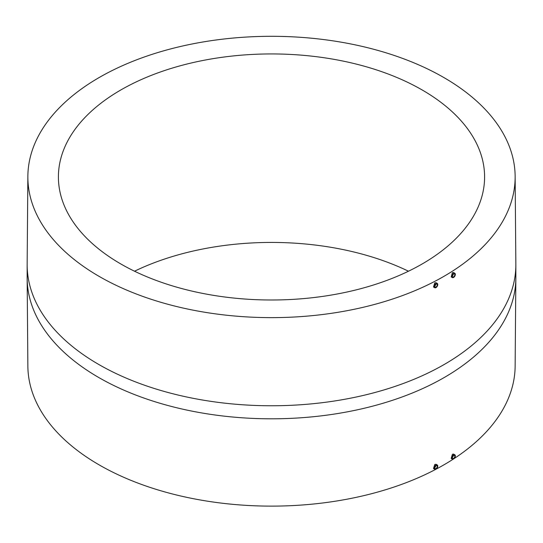 <?xml version="1.0" encoding="UTF-8"?>
<svg xmlns="http://www.w3.org/2000/svg" width="543" height="543" viewBox="0 0 543 543"><rect width="100%" height="100%" fill="white"/><g stroke="black" fill="none" stroke-linecap="round" stroke-linejoin="round"><path stroke-width="0.81" d="M436.11 284.057L434.739 286.378M435.995 284.118A1.778 1.025 -60 0 1 436.884 284.03A1.778 1.025 -60 0 1 437.156 285.448A1.778 1.025 -60 0 1 435.995 287.016A1.778 1.025 -60 0 1 435.106 287.104A1.778 1.025 -60 0 1 434.834 285.679A1.778 1.025 -60 0 1 435.995 284.118M435.995 287.593A2.484 1.432 -60 0 1 434.753 287.722A2.484 1.432 -60 0 1 434.373 285.727A2.484 1.432 -60 0 1 435.995 283.534A2.484 1.432 -60 0 1 437.237 283.412A2.484 1.432 -60 0 1 437.617 285.408A2.484 1.432 -60 0 1 435.995 287.593M434.753 287.722L433.511 287.003L434.78 282.835L436.09 282.754L437.237 283.412M452.333 277.568L451.213 276.923L452.36 272.688L453.541 272.532L454.817 273.265A2.484 1.432 -60 0 1 455.197 275.253A2.484 1.432 -60 0 1 453.575 277.446A2.484 1.432 -60 0 1 452.333 277.568A2.484 1.432 -60 0 1 451.952 275.579A2.484 1.432 -60 0 1 453.575 273.387A2.484 1.432 -60 0 1 454.817 273.265M99.22 276.435A243.637 140.664 0 0 0 365.785 306.673A243.637 140.664 0 0 0 515.131 175.654A243.637 140.664 0 0 0 443.78 77.5A243.637 140.664 0 0 0 179.319 46.759A243.637 140.664 0 0 0 27.869 175.654A243.637 140.664 0 0 0 99.22 276.435M452.333 459.1L451.185 458.441L452.407 454.247L453.575 454.077L454.817 454.796A2.484 1.432 -60 0 1 455.197 456.792A2.484 1.432 -60 0 1 453.575 458.978A2.484 1.432 -60 0 1 452.333 459.1A2.484 1.432 -60 0 1 451.952 457.111A2.484 1.432 -60 0 1 453.575 454.919A2.484 1.432 -60 0 1 454.817 454.796M434.753 469.254L433.477 468.514L434.828 464.394L436.124 464.299L437.237 464.944A2.484 1.432 -60 0 1 437.617 466.939A2.484 1.432 -60 0 1 435.995 469.132A2.484 1.432 -60 0 1 434.753 469.254A2.484 1.432 -60 0 1 434.373 467.258A2.484 1.432 -60 0 1 435.995 465.066A2.484 1.432 -60 0 1 437.237 464.944M27.869 175.654L27.15 264.685A244.35 141.071 0 0 0 98.717 364.441A244.35 141.071 0 0 0 365.011 395.026A244.35 141.071 0 0 0 515.85 264.685L515.85 277.738A244.35 141.071 0 0 1 365.011 408.071A244.35 141.071 0 0 1 98.717 377.494A244.35 141.071 0 0 1 27.15 277.738L27.869 366.776A243.637 140.664 0 0 0 99.22 464.923A243.637 140.664 0 0 0 453.269 459.12M454.091 458.591A243.637 140.664 0 0 0 515.131 366.776L515.85 277.738M120.817 263.959A213.094 123.03 0 0 0 353.045 290.634A213.094 123.03 0 0 0 484.594 176.97A213.094 123.03 0 0 0 422.183 89.975A213.094 123.03 0 0 0 189.955 63.3A213.094 123.03 0 0 0 58.406 176.97A213.094 123.03 0 0 0 120.817 263.959M408.479 271.215A213.094 123.03 0 0 0 134.521 271.215M435.995 468.548A1.778 1.025 -60 0 1 435.106 468.636A1.778 1.025 -60 0 1 434.834 467.211A1.778 1.025 -60 0 1 435.995 465.65A1.778 1.025 -60 0 1 436.884 465.561A1.778 1.025 -60 0 1 437.156 466.987A1.778 1.025 -60 0 1 435.995 468.548M436.117 465.589L434.739 467.876M453.575 458.401A1.778 1.025 -60 0 1 452.686 458.489A1.778 1.025 -60 0 1 452.414 457.063A1.778 1.025 -60 0 1 453.575 455.502A1.778 1.025 -60 0 1 454.464 455.414A1.778 1.025 -60 0 1 454.735 456.833A1.778 1.025 -60 0 1 453.575 458.401M453.568 455.502L452.319 457.735M453.575 276.869A1.778 1.025 -60 0 1 452.686 276.957A1.778 1.025 -60 0 1 452.414 275.532A1.778 1.025 -60 0 1 453.575 273.964A1.778 1.025 -60 0 1 454.464 273.876A1.778 1.025 -60 0 1 454.735 275.301A1.778 1.025 -60 0 1 453.575 276.869M453.568 273.971L452.319 276.238M515.131 175.654L515.85 264.685M27.15 277.738L27.15 264.685"/></g></svg>
